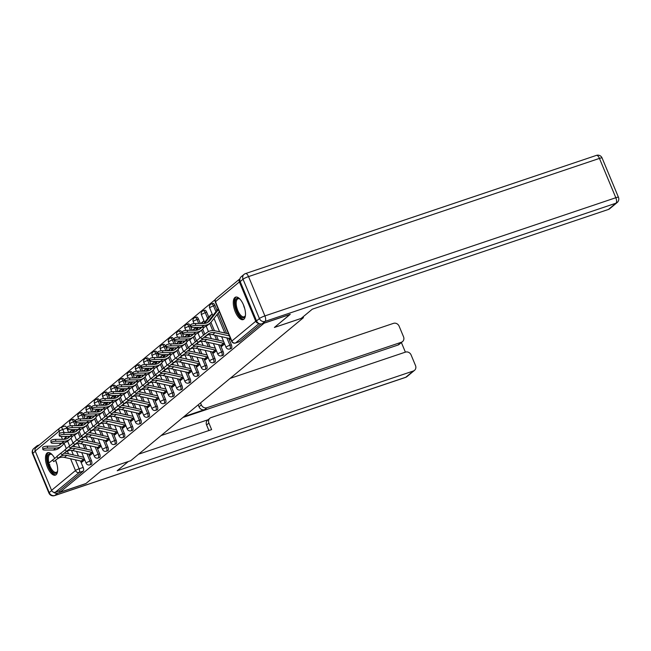 <?xml version="1.0" encoding="UTF-8"?>
<svg xmlns="http://www.w3.org/2000/svg" width="651" height="651" viewBox="0 0 651 651"><rect width="100%" height="100%" fill="white"/><g stroke="black" fill="none" stroke-linecap="round" stroke-linejoin="round"><path stroke-width="0.98" d="M231.032 348.537A3.043 1.294 -108.6 0 0 231.243 348.505A3.043 1.294 -108.6 0 0 231.43 348.399A3.043 1.294 -108.6 0 0 231.333 344.745L229.893 345.233A3.043 1.294 71.4 0 1 229.998 348.887A3.043 1.294 71.4 0 1 229.811 348.985L231.243 348.505M222.805 355.348A3.043 1.294 -108.6 0 0 223.016 355.324A3.043 1.294 -108.6 0 0 223.203 355.218A3.043 1.294 -108.6 0 0 223.098 351.564L221.665 352.045A3.043 1.294 71.4 0 1 221.763 355.698A3.043 1.294 71.4 0 1 221.576 355.804L223.016 355.324M214.57 362.168A3.043 1.294 -108.6 0 0 214.781 362.135A3.043 1.294 -108.6 0 0 214.968 362.029A3.043 1.294 -108.6 0 0 214.871 358.375L213.43 358.864A3.043 1.294 71.4 0 1 213.536 362.517A3.043 1.294 71.4 0 1 213.349 362.623L214.781 362.135M206.343 368.979A3.043 1.294 -108.6 0 0 206.554 368.954A3.043 1.294 -108.6 0 0 206.741 368.848A3.043 1.294 -108.6 0 0 206.636 365.195L205.203 365.675A3.043 1.294 71.4 0 1 205.301 369.329A3.043 1.294 71.4 0 1 205.122 369.434L206.554 368.954M198.116 375.798A3.043 1.294 -108.6 0 0 198.327 375.765A3.043 1.294 -108.6 0 0 198.506 375.66A3.043 1.294 -108.6 0 0 198.409 372.014L196.976 372.494A3.043 1.294 71.4 0 1 197.074 376.148A3.043 1.294 71.4 0 1 196.887 376.254L198.327 375.765M189.88 382.609A3.043 1.294 -108.6 0 0 190.092 382.585A3.043 1.294 -108.6 0 0 190.279 382.479A3.043 1.294 -108.6 0 0 190.173 378.825L188.741 379.305A3.043 1.294 71.4 0 1 188.847 382.959A3.043 1.294 71.4 0 1 188.66 383.065L190.092 382.585M181.653 389.428A3.043 1.294 -108.6 0 0 181.865 389.396A3.043 1.294 -108.6 0 0 182.052 389.298A3.043 1.294 -108.6 0 0 181.946 385.644L180.514 386.124A3.043 1.294 71.4 0 1 180.612 389.778A3.043 1.294 71.4 0 1 180.425 389.884L181.865 389.396M173.418 396.239A3.043 1.294 -108.6 0 0 173.63 396.215A3.043 1.294 -108.6 0 0 173.817 396.109A3.043 1.294 -108.6 0 0 173.719 392.455L172.279 392.944A3.043 1.294 71.4 0 1 172.385 396.589A3.043 1.294 71.4 0 1 172.198 396.695L173.63 396.215M165.191 403.059A3.043 1.294 -108.6 0 0 165.403 403.026A3.043 1.294 -108.6 0 0 165.59 402.928A3.043 1.294 -108.6 0 0 165.484 399.275L164.052 399.755A3.043 1.294 71.4 0 1 164.15 403.408A3.043 1.294 71.4 0 1 163.971 403.514L165.403 403.026M156.964 409.878A3.043 1.294 -108.6 0 0 157.168 409.845A3.043 1.294 -108.6 0 0 157.355 409.739A3.043 1.294 -108.6 0 0 157.257 406.086L155.817 406.574A3.043 1.294 71.4 0 1 155.923 410.228A3.043 1.294 71.4 0 1 155.735 410.325L157.168 409.845M148.729 416.689A3.043 1.294 -108.6 0 0 148.941 416.664A3.043 1.294 -108.6 0 0 149.128 416.559A3.043 1.294 -108.6 0 0 149.022 412.905L147.59 413.385A3.043 1.294 71.4 0 1 147.687 417.039A3.043 1.294 71.4 0 1 147.508 417.145L148.941 416.664M140.502 423.508A3.043 1.294 -108.6 0 0 140.714 423.475A3.043 1.294 -108.6 0 0 140.893 423.37A3.043 1.294 -108.6 0 0 140.795 419.716L139.363 420.204A3.043 1.294 71.4 0 1 139.46 423.858A3.043 1.294 71.4 0 1 139.273 423.964L140.714 423.475M132.267 430.319A3.043 1.294 -108.6 0 0 132.478 430.295A3.043 1.294 -108.6 0 0 132.666 430.189A3.043 1.294 -108.6 0 0 132.568 426.535L131.128 427.015A3.043 1.294 71.4 0 1 131.233 430.669A3.043 1.294 71.4 0 1 131.046 430.775L132.478 430.295M124.04 437.138A3.043 1.294 -108.6 0 0 124.251 437.106A3.043 1.294 -108.6 0 0 124.439 437A3.043 1.294 -108.6 0 0 124.333 433.354L122.901 433.835A3.043 1.294 71.4 0 1 122.998 437.488A3.043 1.294 71.4 0 1 122.811 437.594L124.251 437.106M115.805 443.949A3.043 1.294 -108.6 0 0 116.016 443.925A3.043 1.294 -108.6 0 0 116.204 443.819A3.043 1.294 -108.6 0 0 116.106 440.166L114.666 440.646A3.043 1.294 71.4 0 1 114.771 444.299A3.043 1.294 71.4 0 1 114.584 444.405L116.016 443.925M107.578 450.769A3.043 1.294 -108.6 0 0 107.789 450.736A3.043 1.294 -108.6 0 0 107.976 450.638A3.043 1.294 -108.6 0 0 107.871 446.985L106.439 447.465A3.043 1.294 71.4 0 1 106.536 451.119A3.043 1.294 71.4 0 1 106.357 451.224L107.789 450.736M99.351 457.588A3.043 1.294 -108.6 0 0 99.562 457.555A3.043 1.294 -108.6 0 0 99.741 457.45A3.043 1.294 -108.6 0 0 99.644 453.796L98.211 454.284A3.043 1.294 71.4 0 1 98.309 457.93A3.043 1.294 71.4 0 1 98.122 458.035L99.562 457.555M91.116 464.399A3.043 1.294 -108.6 0 0 91.327 464.375A3.043 1.294 -108.6 0 0 91.514 464.269A3.043 1.294 -108.6 0 0 91.409 460.615L89.976 461.095A3.043 1.294 71.4 0 1 90.082 464.749A3.043 1.294 71.4 0 1 89.895 464.855L91.327 464.375M54.7 458.41A11.864 5.053 -108.6 0 0 47.775 452.657A11.864 5.053 -108.6 0 0 47.059 453.063A11.864 5.053 -108.6 0 0 47.1 466.417A11.864 5.053 -108.6 0 0 55.351 475.149A11.864 5.053 -108.6 0 0 56.076 474.742A11.864 5.053 -108.6 0 0 55.612 460.33M234.881 297.531A11.864 5.053 -108.6 0 0 234.921 310.885A11.864 5.053 -108.6 0 0 243.181 319.608A11.864 5.053 -108.6 0 0 243.897 319.202A11.864 5.053 -108.6 0 0 243.856 305.848A11.864 5.053 -108.6 0 0 235.605 297.116A11.864 5.053 -108.6 0 0 234.881 297.531M215.375 299.476L60.885 427.414M290.102 314.441L264.143 323.181L59.965 492.262L85.924 483.522L101.646 470.502L130.737 460.705L303.464 317.664L274.38 327.461L290.069 314.368M239.934 278.815A3.043 2.718 50.4 0 0 239.381 281.932L255.753 321.252A3.043 2.718 50.4 0 0 258.618 323.287M64.604 426.202A3.043 1.294 71.4 0 1 64.791 426.096A3.043 1.294 71.4 0 1 66.817 428.106L68.648 432.516M71.016 438.196L73.124 443.258M73.945 445.251L74.499 446.57M76.525 451.436L78.454 456.066M80.488 460.965L83.182 467.426L79.137 468.793A3.043 1.294 71.4 0 1 79.243 472.447L55.343 492.237A3.043 2.718 -129.6 0 1 51.575 490.333L35.203 451.013A3.043 2.718 -129.6 0 1 35.87 447.79L59.77 428A3.043 2.718 -129.6 0 1 60.559 427.561A3.043 1.294 71.4 0 1 60.746 427.455A3.043 1.294 71.4 0 1 62.773 429.465L64.05 432.533M55.343 492.237L59.379 490.87L59.965 492.262M89.732 454.357L90.131 455.318L92.955 452.982M97.959 447.546L98.358 448.506L101.182 446.171M106.194 440.727L106.593 441.687L109.417 439.352M114.421 433.916L114.82 434.876L117.644 432.541M122.657 427.097L123.055 428.057L125.871 425.721M130.884 420.286L131.282 421.246L134.106 418.902M139.111 413.466L139.517 414.427L142.333 412.091M147.346 406.655L147.744 407.616L150.568 405.272M155.573 399.836L155.971 400.796L158.795 398.461M163.808 393.017L164.207 393.977L167.03 391.642M172.035 386.206L172.434 387.166L175.257 384.831M180.27 379.387L180.669 380.347L183.484 378.011M188.497 372.575L188.896 373.536L191.719 371.2M196.724 365.756L197.123 366.716L199.947 364.381M204.959 358.945L205.358 359.905L208.182 357.562M213.186 352.126L213.585 353.086L216.409 350.751M221.421 345.315L221.82 346.275L224.636 343.931M229.648 338.496L230.047 339.456L230.657 338.951M214.96 305.425L213.528 305.905A3.043 1.294 71.4 0 0 211.502 303.895L212.934 303.415A3.043 1.294 -108.6 0 1 214.96 305.425L216.986 310.299M218.158 313.098L226.597 333.385M228.639 338.284L231.333 344.745M206.733 312.244L205.293 312.724A3.043 1.294 71.4 0 0 203.267 310.714L204.707 310.234A3.043 1.294 -108.6 0 1 206.733 312.244L208.759 317.11M210.932 322.326L214.415 330.7M216.441 335.566L218.37 340.204M220.412 345.103L223.098 351.564M198.498 319.055L197.066 319.543A3.043 1.294 71.4 0 0 195.04 317.533L196.472 317.045A3.043 1.294 -108.6 0 1 198.498 319.055L200.337 323.466M202.697 329.146L204.805 334.207M205.635 336.201L206.18 337.519M208.214 342.385L210.143 347.016M212.177 351.914L214.871 358.375M190.271 325.874L188.831 326.354A3.043 1.294 71.4 0 0 186.804 324.344L188.245 323.864A3.043 1.294 -108.6 0 1 190.271 325.874L192.102 330.285M194.47 335.957L196.578 341.026M197.408 343.012L197.953 344.33M199.979 349.205L201.908 353.835M203.95 358.734L206.636 365.195M182.036 332.685L180.604 333.174A3.043 1.294 71.4 0 0 178.577 331.164L180.01 330.675A3.043 1.294 -108.6 0 1 182.036 332.685L183.875 337.096M186.235 342.776L188.351 347.837M189.172 349.831L189.726 351.149M191.752 356.016L193.681 360.654M195.715 365.545L198.409 372.014M173.809 339.505L172.377 339.985A3.043 1.294 71.4 0 0 170.35 337.975L171.783 337.495A3.043 1.294 -108.6 0 1 173.809 339.505L175.64 343.915M178.008 349.587L180.115 354.657M180.945 356.642L181.491 357.96M183.517 362.835L185.445 367.465M187.488 372.364L190.173 378.825M165.582 346.316L164.142 346.804A3.043 1.294 71.4 0 0 162.115 344.794L163.556 344.306A3.043 1.294 -108.6 0 1 165.582 346.316L167.413 350.726M169.781 356.406L171.888 361.476M172.71 363.461L173.264 364.78M175.29 369.646L177.218 374.284M179.253 379.183L181.946 385.644M157.347 353.135L155.915 353.615A3.043 1.294 71.4 0 0 153.888 351.605L155.32 351.125A3.043 1.294 -108.6 0 1 157.347 353.135L159.186 357.545M161.546 363.225L163.653 368.287M164.483 370.273L165.029 371.591M167.055 376.465L168.991 381.095M171.026 385.994L173.719 392.455M149.12 359.946L147.679 360.434A3.043 1.294 71.4 0 0 145.653 358.424L147.093 357.936A3.043 1.294 -108.6 0 1 149.12 359.946L150.951 364.357M153.319 370.037L155.426 375.106M156.256 377.092L156.801 378.41M158.828 383.276L160.756 387.915M162.799 392.813L165.484 399.275M140.885 366.765L139.452 367.245A3.043 1.294 71.4 0 0 137.426 365.235L138.858 364.755A3.043 1.294 -108.6 0 1 140.885 366.765L142.724 371.176M145.083 376.856L147.191 381.917M148.021 383.911L148.574 385.229M150.601 390.095L152.529 394.726M154.564 399.624L157.257 406.086M132.658 373.584L131.225 374.065A3.043 1.294 71.4 0 0 129.199 372.055L130.631 371.575A3.043 1.294 -108.6 0 1 132.658 373.584L134.488 377.987M136.856 383.667L138.964 388.737M139.794 390.722L140.339 392.04M142.366 396.907L144.294 401.545M146.337 406.444L149.022 412.905M124.422 380.396L122.99 380.884A3.043 1.294 71.4 0 0 120.964 378.874L122.396 378.386A3.043 1.294 -108.6 0 1 124.422 380.396L126.261 384.806M128.621 390.486L130.737 395.548M131.559 397.541L132.112 398.86M134.139 403.726L136.067 408.356M138.102 413.255L140.795 419.716M116.195 387.215L114.763 387.695A3.043 1.294 71.4 0 0 112.737 385.685L114.169 385.205A3.043 1.294 -108.6 0 1 116.195 387.215L118.034 391.625M120.394 397.297L122.502 402.367M123.332 404.352L123.877 405.671M125.903 410.545L127.832 415.175M129.874 420.074L132.568 426.535M107.968 394.026L106.528 394.514A3.043 1.294 71.4 0 0 104.502 392.504L105.942 392.016A3.043 1.294 -108.6 0 1 107.968 394.026L109.799 398.436M112.167 404.116L114.275 409.178M115.097 411.172L115.65 412.49M117.676 417.356L119.605 421.994M121.647 426.885L124.333 433.354M99.733 400.845L98.301 401.325A3.043 1.294 71.4 0 0 96.275 399.315L97.707 398.835A3.043 1.294 -108.6 0 1 99.733 400.845L101.572 405.256M103.932 410.927L106.04 415.997M106.87 417.983L107.415 419.301M109.449 424.175L111.378 428.806M113.412 433.704L116.106 440.166M91.506 407.656L90.066 408.144A3.043 1.294 71.4 0 0 88.04 406.134L89.48 405.646A3.043 1.294 -108.6 0 1 91.506 407.656L93.337 412.067M95.705 417.747L97.813 422.816M98.643 424.802L99.188 426.12M101.214 430.986L103.143 435.625M105.185 440.524L107.871 446.985M83.271 414.475L81.839 414.956A3.043 1.294 71.4 0 0 79.813 412.946L81.245 412.465A3.043 1.294 -108.6 0 1 83.271 414.475L85.11 418.886M87.47 424.566L89.586 429.627M90.408 431.613L90.961 432.931M92.987 437.806L94.916 442.436M96.95 447.335L99.644 453.796M75.044 421.287L73.612 421.775A3.043 1.294 71.4 0 0 71.586 419.765L73.018 419.285A3.043 1.294 -108.6 0 1 75.044 421.287L76.875 425.697M79.243 431.377L81.351 436.447M82.181 438.432L82.726 439.75M84.752 444.617L86.681 449.255M88.723 454.154L91.409 460.615M303.114 316.801L303.464 317.664M81.505 461.177L81.904 462.137L84.72 459.801M260.945 323.962L239.658 341.588A3.043 1.294 71.4 0 1 239.478 341.685A3.043 1.294 71.4 0 1 239.267 341.718M59.379 490.87L83.279 471.08A3.043 1.294 -108.6 0 0 83.182 467.426M53.764 461.64L60.038 456.774L53.764 461.64L52.544 460.078L56.979 456.644M49.801 464.806L48.581 463.252L52.544 460.078M83.385 460.908L83.002 461.038A3.8 3.393 -129.6 0 1 81.172 461.12L64.384 457.376A9.431 8.422 50.4 0 0 57.605 458.784M84.467 459.191A3.8 3.393 -129.6 0 1 83.605 459.11L66.817 455.375A9.431 8.422 50.4 0 0 60.038 456.774M64.156 453.275A11.409 10.188 -129.6 0 1 67.012 453.519L83.653 457.23M42.852 449.459L42.64 447.562A3.499 0.928 -6.4 0 1 47.328 446.171L47.539 448.059A3.499 0.928 173.6 0 0 42.852 449.459A3.499 0.928 173.6 0 0 45.114 450.069L53.39 450.036A11.409 10.188 50.4 0 0 59.436 447.896L61.861 445.886A11.409 10.188 50.4 0 0 63.245 444.462L64.571 442.761M72.261 429.872A3.8 3.393 50.4 0 0 72.131 429.977L69.706 431.987A3.8 3.393 50.4 0 0 69.242 432.459L69.201 432.516M72.131 429.977A3.8 3.393 50.4 0 0 71.675 430.449L70.064 432.508M66.158 436.422L63.896 439.311M60.852 443.225L59.314 445.194A9.431 8.422 -129.6 0 1 59.282 445.235M67.02 436.414L64.807 439.254M61.715 443.217A9.431 8.422 -129.6 0 1 60.6 444.364A9.431 8.422 -129.6 0 1 55.604 446.13L47.328 446.171M47.539 448.059L55.815 448.026A11.409 10.188 50.4 0 0 61.861 445.886M62 454.821L68.265 449.963L62 454.821L60.779 453.267L65.206 449.833M58.037 457.987L56.816 456.432L60.779 453.267M91.612 454.089L91.238 454.219A3.8 3.393 -129.6 0 1 89.407 454.3L72.619 450.565A9.431 8.422 50.4 0 0 65.841 451.973M92.702 452.38A3.8 3.393 -129.6 0 1 91.832 452.29L75.044 448.555A9.431 8.422 50.4 0 0 68.265 449.963M72.391 446.456A11.409 10.188 -129.6 0 1 75.239 446.708L91.881 450.411M70.227 448.002L76.501 443.144L70.227 448.002L69.006 446.448L73.441 443.014M66.264 451.176L65.043 449.621L69.006 446.448M99.847 447.278L99.465 447.408A3.8 3.393 -129.6 0 1 97.634 447.489L80.846 443.746A9.431 8.422 50.4 0 0 74.068 445.154M100.929 445.561A3.8 3.393 -129.6 0 1 100.067 445.479L83.271 441.736A9.431 8.422 50.4 0 0 76.501 443.144M80.618 439.645A11.409 10.188 -129.6 0 1 83.474 439.889L100.116 443.6M53.504 492.197A4.565 4.077 50.4 0 0 57.719 493.1L85.761 483.652L101.589 470.543L128.32 461.51L117.204 470.754L413.328 371.013A4.565 4.077 50.4 0 0 414.5 370.362A4.565 4.077 50.4 0 0 415.501 365.528L411.106 354.966A4.565 4.077 50.4 0 0 405.459 352.118L211.087 417.584A4.565 4.077 50.4 0 0 209.907 418.243A4.565 4.077 50.4 0 0 208.906 423.077L206.587 424.997A4.565 4.077 -129.6 0 1 207.588 420.164L209.907 418.243M138.573 454.211L211.624 429.603L208.906 423.077M402.53 341.604L399.153 344.395A4.565 4.077 -129.6 0 1 397.973 345.046L401.35 342.255A4.565 4.077 50.4 0 0 402.53 341.604A4.565 4.077 50.4 0 0 403.53 336.77L399.136 326.208A4.565 4.077 50.4 0 0 393.489 323.36L230.161 378.369M405.386 352.142L401.39 342.54M201.33 404.873A4.565 4.077 50.4 0 0 206.977 407.721L204.658 409.642A4.565 4.077 -129.6 0 1 199.011 406.794L201.33 404.873L200.516 402.912M401.35 342.255L206.977 407.721M35.414 448.303A4.565 4.077 50.4 0 1 36.7 446.09A4.565 4.077 50.4 0 1 37.88 445.439L39.288 444.958M161.082 435.568L208.117 419.732M204.658 409.642L183.981 416.607M397.973 345.046L182.923 417.478M199.011 406.794L198.197 404.832M208.89 430.523L206.587 424.997M301.169 318.404L312.301 309.192L608.425 209.451L615.968 203.202L265.063 321.399L262.207 323.759L290.256 314.311L274.429 327.412L301.169 318.404M240.195 281.582L256.559 320.902L259.407 318.542L243.043 279.222L240.195 281.582A4.565 4.077 -129.6 0 1 241.195 276.748L244.044 274.388A4.565 4.077 50.4 0 0 243.043 279.222A4.565 0.667 157.4 0 1 248.536 276.594L264.908 315.914L615.822 197.725L599.449 158.405L248.536 276.594A4.565 1.945 -108.6 0 0 245.5 273.583A4.565 4.565 0 0 0 244.044 274.388A4.565 4.077 50.4 0 1 245.224 273.737M602.085 157.957A4.565 4.565 0 0 0 596.414 155.386A4.565 1.945 -108.6 0 1 599.449 158.405A4.565 0.667 -22.6 0 1 602.085 157.957L618.45 197.277A4.565 0.667 157.4 0 0 615.822 197.725A4.565 1.945 -108.6 0 1 615.968 203.202A4.565 4.077 50.4 0 0 617.148 202.551L609.605 208.8A4.565 4.077 -129.6 0 1 608.425 209.451M262.207 323.759A4.565 4.077 -129.6 0 1 256.559 320.902M57.605 470.99A10.27 4.37 71.4 0 1 57.451 471.479A10.27 4.37 71.4 0 1 49.053 466.498A10.27 4.37 71.4 0 1 47.531 456.449A10.27 4.37 71.4 0 1 51.673 454.308A10.27 4.37 71.4 0 1 52.088 454.601M52.039 454.569A9.513 4.052 -108.6 0 0 50.225 454.317A9.513 4.052 -108.6 0 0 48.931 462.942M49.256 464.114A9.513 4.052 -108.6 0 0 49.964 466.059A9.513 4.052 -108.6 0 0 56.295 472.341A9.513 4.052 -108.6 0 0 57.589 471.047M48.475 452.543A11.791 5.021 -108.6 0 0 48.524 466.938A11.791 5.021 -108.6 0 0 55.978 474.815M245.427 315.45A10.27 4.37 71.4 0 1 245.272 315.947A10.27 4.37 71.4 0 1 236.874 310.966A10.27 4.37 71.4 0 1 235.353 300.917A10.27 4.37 71.4 0 1 239.495 298.768A10.27 4.37 71.4 0 1 239.91 299.069M239.861 299.029A9.513 4.052 -108.6 0 0 238.046 298.785A9.513 4.052 -108.6 0 0 237.786 310.527A9.513 4.052 -108.6 0 0 244.117 316.809A9.513 4.052 -108.6 0 0 245.411 315.515M236.297 297.002A11.791 5.021 -108.6 0 0 236.346 311.398A11.791 5.021 -108.6 0 0 243.8 319.283M51.079 442.647L50.868 440.751A3.499 0.928 -6.4 0 1 55.563 439.352L55.774 441.248A3.499 0.928 173.6 0 0 51.079 442.647A3.499 0.928 173.6 0 0 53.349 443.258L61.625 443.217A11.409 10.188 50.4 0 0 67.663 441.077L70.096 439.067A11.409 10.188 50.4 0 0 71.472 437.651L72.798 435.95M80.496 423.052A3.8 3.393 50.4 0 0 80.358 423.158L77.933 425.168A3.8 3.393 50.4 0 0 77.477 425.64L77.436 425.697M80.358 423.158A3.8 3.393 50.4 0 0 79.902 423.63L78.299 425.697M74.385 429.603L72.131 432.5M69.079 436.406L67.541 438.383A9.431 8.422 -129.6 0 1 67.509 438.424M75.247 429.603L73.034 432.443M67.541 438.383L69.934 436.406A9.431 8.422 -129.6 0 1 68.835 437.545A9.431 8.422 -129.6 0 1 63.839 439.319L55.563 439.352M55.774 441.248L64.05 441.207A11.409 10.188 50.4 0 0 70.096 439.067M59.314 435.828L59.103 433.932A3.499 0.928 -6.4 0 1 63.79 432.541L64.001 434.429A3.499 0.928 173.6 0 0 59.314 435.828A3.499 0.928 173.6 0 0 61.576 436.439L69.852 436.406A11.409 10.188 50.4 0 0 75.898 434.266L78.323 432.256A11.409 10.188 50.4 0 0 79.707 430.832L81.025 429.131M88.723 416.241A3.8 3.393 50.4 0 0 88.593 416.347L86.168 418.357A3.8 3.393 50.4 0 0 85.704 418.829L85.663 418.878M88.593 416.347A3.8 3.393 50.4 0 0 88.129 416.819L86.526 418.878M82.62 422.792L80.358 425.681M77.314 429.595L75.776 431.564A9.431 8.422 -129.6 0 1 75.744 431.605M83.483 422.784L81.269 425.624M75.776 431.564L78.161 429.587A9.431 8.422 -129.6 0 1 77.062 430.726A9.431 8.422 -129.6 0 1 72.066 432.5L63.79 432.541M64.001 434.429L72.277 434.396A11.409 10.188 50.4 0 0 78.323 432.256M78.462 441.191L84.728 436.333L78.462 441.191L77.241 439.637L81.668 436.194M74.499 444.356L73.27 442.802L77.241 439.637M108.074 440.458L107.692 440.589A3.8 3.393 -129.6 0 1 105.869 440.67L89.081 436.935A9.431 8.422 50.4 0 0 82.303 438.335M109.165 438.75A3.8 3.393 -129.6 0 1 108.294 438.66L91.506 434.925A9.431 8.422 50.4 0 0 84.728 436.333M88.845 432.825A11.409 10.188 -129.6 0 1 91.701 433.078L108.343 436.78M86.689 434.372L92.955 429.514L86.689 434.372L85.468 432.817L89.903 429.383M82.726 437.545L81.505 435.983L85.468 432.817M116.309 433.647L115.927 433.778A3.8 3.393 -129.6 0 1 114.096 433.859L97.308 430.116A9.431 8.422 50.4 0 0 90.53 431.523M117.392 431.93A3.8 3.393 -129.6 0 1 116.521 431.849L99.733 428.106A9.431 8.422 50.4 0 0 92.955 429.514M97.08 426.014A11.409 10.188 -129.6 0 1 99.937 426.259L116.57 429.961M94.924 427.561L101.19 422.694L94.924 427.561L93.695 426.006L98.13 422.564M90.953 430.726L89.732 429.172L93.695 426.006M124.536 426.828L124.154 426.958A3.8 3.393 -129.6 0 1 122.331 427.04L105.535 423.305A9.431 8.422 50.4 0 0 98.765 424.704M125.627 425.119A3.8 3.393 -129.6 0 1 124.756 425.03L107.968 421.295A9.431 8.422 50.4 0 0 101.19 422.694M105.307 419.195A11.409 10.188 -129.6 0 1 108.164 419.439L124.805 423.15M67.541 429.009L67.33 427.121A3.499 0.928 -6.4 0 1 72.017 425.721L72.237 427.617A3.499 0.928 173.6 0 0 67.541 429.009A3.499 0.928 173.6 0 0 69.803 429.627L78.079 429.587A11.409 10.188 50.4 0 0 84.125 427.447L86.559 425.437A11.409 10.188 50.4 0 0 87.934 424.013L89.26 422.32M96.958 409.422A3.8 3.393 50.4 0 0 96.82 409.528L94.395 411.538A3.8 3.393 50.4 0 0 93.939 412.01L93.89 412.067M96.82 409.528A3.8 3.393 50.4 0 0 96.364 410L94.753 412.059M90.847 415.973L88.593 418.87M85.541 422.776L84.003 424.753A9.431 8.422 -129.6 0 1 83.971 424.794M91.71 415.973L89.496 418.805M86.404 422.776A9.431 8.422 -129.6 0 1 85.289 423.915A9.431 8.422 -129.6 0 1 80.293 425.681L72.017 425.721M72.237 427.617L80.512 427.577A11.409 10.188 50.4 0 0 86.559 425.437M75.776 422.198L75.557 420.302A3.499 0.928 -6.4 0 1 80.252 418.902L80.464 420.798A3.499 0.928 173.6 0 0 75.776 422.198A3.499 0.928 173.6 0 0 78.039 422.808L86.314 422.776A11.409 10.188 50.4 0 0 92.361 420.627L94.786 418.626A11.409 10.188 50.4 0 0 96.161 417.201L97.487 415.501M105.185 402.611A3.8 3.393 50.4 0 0 105.055 402.709L102.622 404.719A3.8 3.393 50.4 0 0 102.166 405.199L102.126 405.248M105.055 402.709A3.8 3.393 50.4 0 0 104.591 403.189L102.988 405.248M99.074 409.162L96.82 412.05M93.777 415.965L92.239 417.934A9.431 8.422 -129.6 0 1 92.206 417.975M99.937 409.154L97.731 411.993M92.239 417.934L94.623 415.956A9.431 8.422 -129.6 0 1 93.524 417.096A9.431 8.422 -129.6 0 1 88.528 418.87L80.252 418.902M80.464 420.798L88.739 420.766A11.409 10.188 50.4 0 0 94.786 418.626M84.003 415.379L83.792 413.491A3.499 0.928 -6.4 0 1 88.479 412.091L88.699 413.987A3.499 0.928 173.6 0 0 84.003 415.379A3.499 0.928 173.6 0 0 86.266 415.997L94.541 415.956A11.409 10.188 50.4 0 0 100.588 413.816L103.013 411.806A11.409 10.188 50.4 0 0 104.396 410.382L105.722 408.682M113.412 395.792A3.8 3.393 50.4 0 0 113.282 395.898L110.857 397.907A3.8 3.393 50.4 0 0 110.393 398.379L110.353 398.436M113.282 395.898A3.8 3.393 50.4 0 0 112.826 396.369L111.215 398.428M107.309 402.342L105.055 405.239M102.004 409.145L100.466 411.115A9.431 8.422 -129.6 0 1 100.433 411.155M108.172 402.342L105.958 405.174M100.466 411.115L102.858 409.137A9.431 8.422 -129.6 0 1 101.751 410.285A9.431 8.422 -129.6 0 1 96.755 412.05L88.479 412.091M88.699 413.987L96.975 413.946A11.409 10.188 50.4 0 0 103.013 411.806M103.151 420.741L109.417 415.883L103.151 420.741L101.93 419.187L106.357 415.753M99.188 423.907L97.967 422.353L101.93 419.187M132.763 420.017L132.389 420.139A3.8 3.393 -129.6 0 1 130.558 420.229L113.77 416.485A9.431 8.422 50.4 0 0 106.992 417.893M133.854 418.3A3.8 3.393 -129.6 0 1 132.983 418.219L116.195 414.475A9.431 8.422 50.4 0 0 109.417 415.883M113.543 412.384A11.409 10.188 -129.6 0 1 116.399 412.628L133.032 416.331M92.239 408.568L92.019 406.672A3.499 0.928 -6.4 0 1 96.714 405.272L96.926 407.168A3.499 0.928 173.6 0 0 92.239 408.568A3.499 0.928 173.6 0 0 94.501 409.178L102.777 409.145A11.409 10.188 50.4 0 0 108.823 406.997L111.248 404.987A11.409 10.188 50.4 0 0 112.623 403.571L113.949 401.87M121.647 388.981A3.8 3.393 50.4 0 0 121.517 389.078L119.084 391.088A3.8 3.393 50.4 0 0 118.628 391.568L118.588 391.617M121.517 389.078A3.8 3.393 50.4 0 0 121.053 389.558L119.45 391.617M115.536 395.523L113.282 398.42M110.239 402.326L108.701 404.304A9.431 8.422 -129.6 0 1 108.668 404.344M116.399 395.523L114.185 398.363M111.101 402.326A9.431 8.422 -129.6 0 1 109.986 403.465A9.431 8.422 -129.6 0 1 104.99 405.239L96.714 405.272M96.926 407.168L105.202 407.135A11.409 10.188 50.4 0 0 111.248 404.987M111.378 413.93L117.652 409.064L111.378 413.93L110.157 412.376L114.592 408.934M107.415 417.096L106.194 415.541L110.157 412.376M140.998 413.198L140.616 413.328A3.8 3.393 -129.6 0 1 138.785 413.409L121.997 409.674A9.431 8.422 50.4 0 0 115.219 411.074M142.081 411.489A3.8 3.393 -129.6 0 1 141.218 411.399L124.422 407.664A9.431 8.422 50.4 0 0 117.652 409.064M121.77 405.565A11.409 10.188 -129.6 0 1 124.626 405.809L141.267 409.52M100.466 401.748L100.254 399.852A3.499 0.928 -6.4 0 1 104.941 398.461L105.153 400.357A3.499 0.928 173.6 0 0 100.466 401.748A3.499 0.928 173.6 0 0 102.728 402.367L111.004 402.326A11.409 10.188 50.4 0 0 117.05 400.186L119.475 398.176A11.409 10.188 50.4 0 0 120.858 396.752L122.176 395.051M129.874 382.161A3.8 3.393 50.4 0 0 129.744 382.267L127.319 384.277A3.8 3.393 50.4 0 0 126.855 384.749L126.815 384.806M129.744 382.267A3.8 3.393 50.4 0 0 129.28 382.739L127.677 384.798M123.771 388.712L121.509 391.609M118.466 395.515L116.928 397.484A9.431 8.422 -129.6 0 1 116.895 397.525M124.634 388.704L122.421 391.544M119.328 395.507A9.431 8.422 -129.6 0 1 118.213 396.654A9.431 8.422 -129.6 0 1 113.217 398.42L104.941 398.461M105.153 400.357L113.429 400.316A11.409 10.188 50.4 0 0 119.475 398.176M119.613 407.111L125.879 402.253L119.613 407.111L118.392 405.557L122.819 402.123M115.65 410.276L114.421 408.722L118.392 405.557M149.225 406.387L148.851 406.509A3.8 3.393 -129.6 0 1 147.02 406.598L130.233 402.855A9.431 8.422 50.4 0 0 123.454 404.263M150.316 404.67A3.8 3.393 -129.6 0 1 149.445 404.588L132.658 400.845A9.431 8.422 50.4 0 0 125.879 402.253M129.997 398.746A11.409 10.188 -129.6 0 1 132.853 398.998L149.494 402.7M108.693 394.937L108.481 393.041A3.499 0.928 -6.4 0 1 113.176 391.642L113.388 393.538A3.499 0.928 173.6 0 0 108.693 394.937A3.499 0.928 173.6 0 0 110.963 395.548L119.239 395.507A11.409 10.188 50.4 0 0 125.277 393.367L127.71 391.357A11.409 10.188 50.4 0 0 129.085 389.941L130.412 388.24M138.11 375.342A3.8 3.393 50.4 0 0 137.971 375.448L135.546 377.458A3.8 3.393 50.4 0 0 135.091 377.93L135.042 377.987M137.971 375.448A3.8 3.393 50.4 0 0 137.516 375.92L135.913 377.987M131.998 381.893L129.744 384.79M126.693 388.696L125.155 390.673A9.431 8.422 -129.6 0 1 125.122 390.714M132.861 381.893L130.648 384.733M125.155 390.673L127.547 388.696A9.431 8.422 -129.6 0 1 126.449 389.835A9.431 8.422 -129.6 0 1 121.452 391.609L113.176 391.642M113.388 393.538L121.664 393.497A11.409 10.188 50.4 0 0 127.71 391.357M127.84 400.3L134.106 395.434L127.84 400.3L126.619 398.738L131.054 395.303M123.877 403.465L122.657 401.911L126.619 398.738M157.461 399.568L157.078 399.698A3.8 3.393 -129.6 0 1 155.247 399.779L138.46 396.036A9.431 8.422 50.4 0 0 131.681 397.444M158.543 397.851A3.8 3.393 -129.6 0 1 157.672 397.769L140.885 394.034A9.431 8.422 50.4 0 0 134.106 395.434M138.232 391.935A11.409 10.188 -129.6 0 1 141.088 392.179L157.729 395.889M116.928 388.118L116.716 386.222A3.499 0.928 -6.4 0 1 121.403 384.831L121.615 386.718A3.499 0.928 173.6 0 0 116.928 388.118A3.499 0.928 173.6 0 0 119.19 388.728L127.466 388.696A11.409 10.188 50.4 0 0 133.512 386.556L135.937 384.546A11.409 10.188 50.4 0 0 137.312 383.122L138.639 381.421M146.337 368.531A3.8 3.393 50.4 0 0 146.206 368.637L143.781 370.647A3.8 3.393 50.4 0 0 143.318 371.119L143.277 371.176M146.206 368.637A3.8 3.393 50.4 0 0 145.743 369.109L144.14 371.168M140.225 375.082L137.971 377.971M134.928 381.885L133.39 383.854A9.431 8.422 -129.6 0 1 133.357 383.895M141.096 375.074L138.883 377.914M133.39 383.854L135.774 381.877A9.431 8.422 -129.6 0 1 134.676 383.024A9.431 8.422 -129.6 0 1 129.679 384.79L121.403 384.831M121.615 386.718L129.891 386.686A11.409 10.188 50.4 0 0 135.937 384.546M136.075 393.481L142.341 388.623L136.075 393.481L134.847 391.926L139.281 388.492M132.104 396.646L130.884 395.092L134.847 391.926M165.688 392.748L165.305 392.878A3.8 3.393 -129.6 0 1 163.482 392.96L146.687 389.225A9.431 8.422 50.4 0 0 139.916 390.633M166.778 391.039A3.8 3.393 -129.6 0 1 165.907 390.95L149.12 387.215A9.431 8.422 50.4 0 0 142.341 388.623M146.459 385.115A11.409 10.188 -129.6 0 1 149.315 385.368L165.956 389.07M125.155 381.307L124.943 379.411A3.499 0.928 -6.4 0 1 129.63 378.011L129.85 379.907A3.499 0.928 173.6 0 0 125.155 381.307A3.499 0.928 173.6 0 0 127.417 381.917L135.693 381.877A11.409 10.188 50.4 0 0 141.739 379.736L144.164 377.726A11.409 10.188 50.4 0 0 145.547 376.311L146.874 374.61M154.572 361.712A3.8 3.393 50.4 0 0 154.433 361.818L152.008 363.828A3.8 3.393 50.4 0 0 151.553 364.3L151.504 364.357M154.433 361.818A3.8 3.393 50.4 0 0 153.978 362.29L152.367 364.357M148.461 368.263L146.206 371.16M143.155 375.066L141.617 377.043A9.431 8.422 -129.6 0 1 141.584 377.084M149.323 368.263L147.11 371.103M144.017 375.066A9.431 8.422 -129.6 0 1 142.903 376.205A9.431 8.422 -129.6 0 1 137.906 377.979L129.63 378.011M129.85 379.907L138.126 379.867A11.409 10.188 50.4 0 0 144.164 377.726M144.302 386.661L150.568 381.803L144.302 386.661L143.082 385.107L147.508 381.673M140.339 389.835L139.119 388.281L143.082 385.107M173.915 385.937L173.54 386.067A3.8 3.393 -129.6 0 1 171.709 386.149L154.922 382.406A9.431 8.422 50.4 0 0 148.143 383.813M175.005 384.22A3.8 3.393 -129.6 0 1 174.134 384.139L157.347 380.396A9.431 8.422 50.4 0 0 150.568 381.803M154.694 378.304A11.409 10.188 -129.6 0 1 157.55 378.548L174.183 382.259M133.39 374.488L133.17 372.592A3.499 0.928 -6.4 0 1 137.866 371.2L138.077 373.088A3.499 0.928 173.6 0 0 133.39 374.488A3.499 0.928 173.6 0 0 135.652 375.098L143.928 375.066A11.409 10.188 50.4 0 0 149.974 372.925L152.399 370.915A11.409 10.188 50.4 0 0 153.774 369.491L155.101 367.791M162.799 354.901A3.8 3.393 50.4 0 0 162.669 355.007L160.236 357.017A3.8 3.393 50.4 0 0 159.78 357.489L159.739 357.537M162.669 355.007A3.8 3.393 50.4 0 0 162.205 355.479L160.602 357.537M156.688 361.451L154.433 364.34M151.39 368.254L149.852 370.224A9.431 8.422 -129.6 0 1 149.82 370.264M157.55 361.443L155.345 364.283M149.852 370.224L152.236 368.246A9.431 8.422 -129.6 0 1 151.138 369.386A9.431 8.422 -129.6 0 1 146.141 371.16L137.866 371.2M138.077 373.088L146.353 373.056A11.409 10.188 50.4 0 0 152.399 370.915M152.529 379.85L158.803 374.992L152.529 379.85L151.309 378.296L155.744 374.854M148.566 383.016L147.346 381.462L151.309 378.296M182.15 379.118L181.767 379.248A3.8 3.393 -129.6 0 1 179.936 379.33L163.149 375.594A9.431 8.422 50.4 0 0 156.37 376.994M183.232 377.409A3.8 3.393 -129.6 0 1 182.37 377.32L165.582 373.584A9.431 8.422 50.4 0 0 158.803 374.992M162.921 371.485A11.409 10.188 -129.6 0 1 165.777 371.737L182.418 375.44M141.617 367.669L141.405 365.781A3.499 0.928 -6.4 0 1 146.093 364.381L146.304 366.277A3.499 0.928 173.6 0 0 141.617 367.669A3.499 0.928 173.6 0 0 143.879 368.287L152.155 368.246A11.409 10.188 50.4 0 0 158.201 366.106L160.626 364.096A11.409 10.188 50.4 0 0 162.009 362.672L163.336 360.98M171.026 348.082A3.8 3.393 50.4 0 0 170.896 348.187L168.471 350.197A3.8 3.393 50.4 0 0 168.007 350.669L167.966 350.726M170.896 348.187A3.8 3.393 50.4 0 0 170.44 348.659L168.829 350.718M164.923 354.632L162.66 357.529M159.617 361.435L158.079 363.413A9.431 8.422 -129.6 0 1 158.047 363.453M165.785 354.632L163.572 357.464M158.079 363.413L160.463 361.435A9.431 8.422 -129.6 0 1 159.365 362.574A9.431 8.422 -129.6 0 1 154.368 364.34L146.093 364.381M146.304 366.277L154.58 366.236A11.409 10.188 50.4 0 0 160.626 364.096M160.764 373.031L167.03 368.173L160.764 373.031L159.544 371.477L163.971 368.043M156.801 376.205L155.581 374.642L159.544 371.477M190.377 372.307L190.002 372.437A3.8 3.393 -129.6 0 1 188.172 372.518L171.384 368.775A9.431 8.422 50.4 0 0 164.605 370.183M191.467 370.59A3.8 3.393 -129.6 0 1 190.597 370.509L173.809 366.765A9.431 8.422 50.4 0 0 167.03 368.173M171.156 364.674A11.409 10.188 -129.6 0 1 174.004 364.918L190.645 368.621M149.844 360.857L149.632 358.961A3.499 0.928 -6.4 0 1 154.328 357.562L154.539 359.458A3.499 0.928 173.6 0 0 149.844 360.857A3.499 0.928 173.6 0 0 152.114 361.468L160.39 361.435A11.409 10.188 50.4 0 0 166.428 359.287L168.861 357.285A11.409 10.188 50.4 0 0 170.236 355.861L171.563 354.16M179.261 341.27A3.8 3.393 50.4 0 0 179.123 341.368L176.698 343.378A3.8 3.393 50.4 0 0 176.242 343.858L176.201 343.907M179.123 341.368A3.8 3.393 50.4 0 0 178.667 341.848L177.064 343.907M173.15 347.821L170.896 350.71M167.844 354.624L166.306 356.593A9.431 8.422 -129.6 0 1 166.274 356.634M174.012 347.813L171.799 350.653M168.715 354.616A9.431 8.422 -129.6 0 1 167.6 355.755A9.431 8.422 -129.6 0 1 162.604 357.529L154.328 357.562M154.539 359.458L162.815 359.425A11.409 10.188 50.4 0 0 168.861 357.285M168.991 366.22L175.265 361.354L168.991 366.22L167.771 364.666L172.206 361.224M165.029 369.386L163.808 367.831L167.771 364.666M198.612 365.488L198.23 365.618A3.8 3.393 -129.6 0 1 196.399 365.699L179.611 361.964A9.431 8.422 50.4 0 0 172.832 363.364M199.694 363.779A3.8 3.393 -129.6 0 1 198.832 363.689L182.036 359.954A9.431 8.422 50.4 0 0 175.265 361.354M179.383 357.855A11.409 10.188 -129.6 0 1 182.239 358.099L198.881 361.81M158.079 354.038L157.868 352.15A3.499 0.928 -6.4 0 1 162.555 350.751L162.766 352.647A3.499 0.928 173.6 0 0 158.079 354.038A3.499 0.928 173.6 0 0 160.341 354.657L168.617 354.616A11.409 10.188 50.4 0 0 174.663 352.476L177.088 350.466A11.409 10.188 50.4 0 0 178.472 349.042L179.79 347.341M187.488 334.451A3.8 3.393 50.4 0 0 187.358 334.557L184.933 336.567A3.8 3.393 50.4 0 0 184.469 337.039L184.428 337.096M187.358 334.557A3.8 3.393 50.4 0 0 186.894 335.029L185.291 337.088M181.385 341.002L179.123 343.899M176.079 347.805L174.541 349.774A9.431 8.422 -129.6 0 1 174.509 349.815M182.247 341.002L180.034 343.834M176.942 347.797A9.431 8.422 -129.6 0 1 175.827 348.944A9.431 8.422 -129.6 0 1 170.831 350.71L162.555 350.751M162.766 352.647L171.042 352.606A11.409 10.188 50.4 0 0 177.088 350.466M177.227 359.401L183.492 354.543L177.227 359.401L176.006 357.847L180.433 354.413M173.264 362.566L172.035 361.012L176.006 357.847M206.839 358.677L206.457 358.799A3.8 3.393 -129.6 0 1 204.634 358.888L187.846 355.145A9.431 8.422 50.4 0 0 181.068 356.553M207.929 356.96A3.8 3.393 -129.6 0 1 207.059 356.878L190.271 353.135A9.431 8.422 50.4 0 0 183.492 354.543M187.61 351.044A11.409 10.188 -129.6 0 1 190.466 351.288L207.108 354.99M166.306 347.227L166.095 345.331A3.499 0.928 -6.4 0 1 170.782 343.931L171.001 345.827A3.499 0.928 173.6 0 0 166.306 347.227A3.499 0.928 173.6 0 0 168.576 347.837L176.844 347.805A11.409 10.188 50.4 0 0 182.89 345.657L185.323 343.647A11.409 10.188 50.4 0 0 186.699 342.231L188.025 340.53M195.723 327.64A3.8 3.393 50.4 0 0 195.585 327.738L193.16 329.748A3.8 3.393 50.4 0 0 192.704 330.22L192.655 330.277M195.585 327.738A3.8 3.393 50.4 0 0 195.129 328.218L193.518 330.277M189.612 334.183L187.358 337.08M184.306 340.986L182.768 342.963A9.431 8.422 -129.6 0 1 182.736 343.004M190.474 334.183L188.261 337.023M182.768 342.963L185.161 340.986A9.431 8.422 -129.6 0 1 184.062 342.125A9.431 8.422 -129.6 0 1 179.058 343.899L170.782 343.931M171.001 345.827L179.277 345.795A11.409 10.188 50.4 0 0 185.323 343.647M185.454 352.59L191.719 347.724L185.454 352.59L184.233 351.035L188.668 347.593M181.491 355.755L180.27 354.201L184.233 351.035M215.074 351.857L214.692 351.988A3.8 3.393 -129.6 0 1 212.861 352.069L196.073 348.334A9.431 8.422 50.4 0 0 189.295 349.733M216.156 350.148A3.8 3.393 -129.6 0 1 215.286 350.059L198.498 346.324A9.431 8.422 50.4 0 0 191.719 347.724M195.845 344.224A11.409 10.188 -129.6 0 1 198.701 344.469L215.335 348.179M174.541 340.408L174.322 338.512A3.499 0.928 -6.4 0 1 179.017 337.12L179.228 339.016A3.499 0.928 173.6 0 0 174.541 340.408A3.499 0.928 173.6 0 0 176.803 341.026L185.079 340.986A11.409 10.188 50.4 0 0 191.125 338.845L193.55 336.836A11.409 10.188 50.4 0 0 194.926 335.411L196.252 333.711M203.95 320.821A3.8 3.393 50.4 0 0 203.82 320.927L201.387 322.937A3.8 3.393 50.4 0 0 200.931 323.409L200.89 323.466M203.82 320.927A3.8 3.393 50.4 0 0 203.356 321.399L201.753 323.457M197.839 327.372L195.585 330.269M192.541 334.175L191.003 336.144A9.431 8.422 -129.6 0 1 190.971 336.185M198.701 327.363L196.496 330.203M191.003 336.144L193.388 334.166A9.431 8.422 -129.6 0 1 192.289 335.314A9.431 8.422 -129.6 0 1 187.293 337.08L179.017 337.12M179.228 339.016L187.504 338.976A11.409 10.188 50.4 0 0 193.55 336.836M193.689 345.771L199.955 340.912L193.689 345.771L192.46 344.216L196.895 340.782M189.718 348.936L188.497 347.382L192.46 344.216M223.301 345.046L222.919 345.168A3.8 3.393 -129.6 0 1 221.096 345.25L204.3 341.515A9.431 8.422 50.4 0 0 197.53 342.922M224.392 343.329A3.8 3.393 -129.6 0 1 223.521 343.248L206.733 339.505A9.431 8.422 50.4 0 0 199.955 340.912M204.072 337.405A11.409 10.188 -129.6 0 1 206.928 337.657L223.57 341.36M182.768 333.597L182.557 331.701A3.499 0.928 -6.4 0 1 187.244 330.301L187.464 332.197A3.499 0.928 173.6 0 0 182.768 333.597A3.499 0.928 173.6 0 0 185.03 334.207L193.306 334.166A11.409 10.188 50.4 0 0 199.352 332.026L201.777 330.016A11.409 10.188 50.4 0 0 203.161 328.6L204.487 326.9M212.177 314.002A3.8 3.393 50.4 0 0 212.047 314.108L209.622 316.117A3.8 3.393 50.4 0 0 209.158 316.589L203.82 323.449M212.047 314.108A3.8 3.393 50.4 0 0 211.591 314.579L204.723 323.392M200.768 327.355L199.23 329.333A9.431 8.422 -129.6 0 1 199.198 329.373M201.631 327.355A9.431 8.422 -129.6 0 1 200.516 328.495A9.431 8.422 -129.6 0 1 195.52 330.269L187.244 330.301M187.464 332.197L195.739 332.156A11.409 10.188 50.4 0 0 201.777 330.016M201.916 338.959L208.182 334.093L201.916 338.959L200.695 337.397L206.961 332.539A11.409 10.188 -129.6 0 1 215.164 330.838L228.517 333.817M197.953 342.125L196.732 340.571L200.695 337.397M230.47 338.504A3.8 3.393 -129.6 0 1 229.323 338.439L212.535 334.695A9.431 8.422 50.4 0 0 205.757 336.103M229.388 335.9L214.96 332.694A9.431 8.422 50.4 0 0 208.182 334.093M191.003 326.778L190.784 324.882A3.499 0.928 -6.4 0 1 195.479 323.49L195.691 325.378A3.499 0.928 173.6 0 0 191.003 326.778A3.499 0.928 173.6 0 0 193.266 327.388L201.541 327.355A11.409 10.188 50.4 0 0 207.588 325.215L210.013 323.205A11.409 10.188 50.4 0 0 211.388 321.781L219.289 311.642M218.199 309.013L217.849 309.306A3.8 3.393 50.4 0 0 217.393 309.778L207.466 322.514A9.431 8.422 -129.6 0 1 207.433 322.554M218.427 309.559L209.891 320.504A9.431 8.422 -129.6 0 1 208.751 321.684A9.431 8.422 -129.6 0 1 203.755 323.449L195.479 323.49M195.691 325.378L203.966 325.345A11.409 10.188 50.4 0 0 210.013 323.205M239.381 281.932L215.481 301.722L231.854 341.043L255.753 321.252M66.817 428.106L62.773 429.465A3.043 0.448 -22.6 0 0 59.103 431.222L35.203 451.013M65.661 436.422L65.832 436.829M67.623 441.118L69.633 445.959M71.48 450.386L73.368 454.935M75.41 459.834L79.137 468.793A3.043 0.448 -22.6 0 0 75.475 470.543L70.568 458.76M68.526 453.861L67.362 451.053M66.321 448.563L64.14 443.315M62.48 439.319L61.275 436.439M59.933 433.208L59.103 431.222A3.043 2.718 -129.6 0 1 59.77 428A3.043 3.043 0 0 1 60.746 427.455L64.791 426.096M51.575 490.333L75.475 470.543A3.043 2.718 50.4 0 0 79.243 472.447L83.279 471.08M211.502 303.895A3.043 3.043 0 0 0 209.663 307.947A3.043 0.448 157.4 0 1 209.858 307.663A3.043 0.448 157.4 0 1 213.528 305.905L215.92 311.666M217.092 314.474L224.798 332.986M226.833 337.885L229.893 345.233A3.043 0.448 157.4 0 0 226.231 346.983A3.043 0.448 -22.6 0 0 226.027 347.276A3.043 3.043 0 0 0 229.811 348.985M203.267 310.714A3.043 3.043 0 0 0 201.428 314.767A3.043 0.448 157.4 0 1 201.631 314.474A3.043 0.448 157.4 0 1 205.293 312.724L207.693 318.477M209.744 323.417L212.731 330.578M214.635 335.167L216.563 339.806M218.606 344.696L221.665 352.045A3.043 0.448 157.4 0 0 217.995 353.802A3.043 0.448 -22.6 0 0 217.8 354.087A3.043 3.043 0 0 0 221.576 355.804M195.04 317.533A3.043 3.043 0 0 0 193.201 321.586A3.043 0.448 157.4 0 1 193.404 321.293A3.043 0.448 157.4 0 1 197.066 319.543L198.701 323.474M201.517 330.236L203.568 335.167M206.408 341.987L208.336 346.617M210.379 351.516L213.43 358.864A3.043 0.448 157.4 0 0 209.768 360.613A3.043 0.448 -22.6 0 0 209.565 360.906A3.043 3.043 0 0 0 213.349 362.623M186.804 324.344A3.043 3.043 0 0 0 184.974 328.397A3.043 0.448 157.4 0 1 185.169 328.104A3.043 0.448 157.4 0 1 188.831 326.354L190.474 330.285M193.29 337.055L195.341 341.987M198.181 348.798L200.109 353.436M202.144 358.335L205.203 365.675A3.043 0.448 157.4 0 0 201.541 367.433A3.043 0.448 -22.6 0 0 201.338 367.717A3.043 3.043 0 0 0 205.122 369.434M178.577 331.164A3.043 3.043 0 0 0 176.738 335.216A3.043 0.448 157.4 0 1 176.942 334.923A3.043 0.448 157.4 0 1 180.604 333.174L182.239 337.104M185.055 343.866L187.114 348.798M189.946 355.617L191.874 360.247M193.917 365.146L196.976 372.494A3.043 0.448 157.4 0 0 193.306 374.244A3.043 0.448 -22.6 0 0 193.111 374.537A3.043 3.043 0 0 0 196.887 376.254M170.35 337.975A3.043 3.043 0 0 0 168.511 342.027A3.043 0.448 157.4 0 1 168.707 341.742A3.043 0.448 157.4 0 1 172.377 339.985L174.012 343.923M176.828 350.686L178.879 355.617M181.719 362.428L183.647 367.066M185.681 371.965L188.741 379.305A3.043 0.448 157.4 0 0 185.079 381.063A3.043 0.448 -22.6 0 0 184.876 381.356A3.043 3.043 0 0 0 188.66 383.065M162.115 344.794A3.043 3.043 0 0 0 160.276 348.846A3.043 0.448 157.4 0 1 160.48 348.554A3.043 0.448 157.4 0 1 164.142 346.804L165.777 350.734M168.593 357.497L170.652 362.428M173.483 369.247L175.412 373.877M177.454 378.776L180.514 386.124A3.043 0.448 157.4 0 0 176.844 387.874A3.043 0.448 -22.6 0 0 176.649 388.167A3.043 3.043 0 0 0 180.425 389.884M153.888 351.605A3.043 3.043 0 0 0 152.049 355.658A3.043 0.448 157.4 0 1 152.244 355.373A3.043 0.448 157.4 0 1 155.915 353.615L157.55 357.554M160.366 364.316L162.416 369.247M165.256 376.058L167.185 380.697M169.219 385.595L172.279 392.944A3.043 0.448 157.4 0 0 168.617 394.693A3.043 0.448 -22.6 0 0 168.414 394.986A3.043 3.043 0 0 0 172.198 396.695M145.653 358.424A3.043 3.043 0 0 0 143.814 362.477A3.043 0.448 157.4 0 1 144.017 362.184A3.043 0.448 157.4 0 1 147.679 360.434L149.323 364.365M152.139 371.127L154.189 376.066M157.021 382.878L158.95 387.508M160.992 392.407L164.052 399.755A3.043 0.448 157.4 0 0 160.39 401.512A3.043 0.448 -22.6 0 0 160.187 401.797A3.043 3.043 0 0 0 163.971 403.514M137.426 365.235A3.043 3.043 0 0 0 135.587 369.296A3.043 0.448 157.4 0 1 135.79 369.003A3.043 0.448 157.4 0 1 139.452 367.245L141.088 371.184M143.904 377.946L145.954 382.878M148.794 389.697L150.723 394.327M152.765 399.226L155.817 406.574A3.043 0.448 157.4 0 0 152.155 408.323A3.043 0.448 -22.6 0 0 151.96 408.616A3.043 3.043 0 0 0 155.735 410.325M129.199 372.055A3.043 3.043 0 0 0 127.36 376.107A3.043 0.448 157.4 0 1 127.555 375.814A3.043 0.448 157.4 0 1 131.225 374.065L132.861 377.995M135.677 384.757L137.727 389.697M140.567 396.508L142.496 401.146M144.53 406.037L147.59 413.385A3.043 0.448 157.4 0 0 143.928 415.143A3.043 0.448 -22.6 0 0 143.725 415.428A3.043 3.043 0 0 0 147.508 417.145M120.964 378.874A3.043 3.043 0 0 0 119.125 382.926A3.043 0.448 157.4 0 1 119.328 382.633A3.043 0.448 157.4 0 1 122.99 380.884L124.626 384.814M127.441 391.576L129.5 396.508M132.332 403.327L134.261 407.957M136.303 412.856L139.363 420.204A3.043 0.448 157.4 0 0 135.693 421.954A3.043 0.448 -22.6 0 0 135.498 422.247A3.043 3.043 0 0 0 139.273 423.964M112.737 385.685A3.043 3.043 0 0 0 110.898 389.737A3.043 0.448 157.4 0 1 111.093 389.444A3.043 0.448 157.4 0 1 114.763 387.695L116.399 391.625M119.214 398.396L121.265 403.327M124.105 410.138L126.034 414.777M128.068 419.675L131.128 427.015A3.043 0.448 157.4 0 0 127.466 428.773A3.043 0.448 -22.6 0 0 127.262 429.058A3.043 3.043 0 0 0 131.046 430.775M104.502 392.504A3.043 3.043 0 0 0 102.663 396.557A3.043 0.448 157.4 0 1 102.866 396.264A3.043 0.448 157.4 0 1 106.528 394.514L108.164 398.445M110.979 405.207L113.038 410.138M115.87 416.957L117.798 421.588M119.841 426.486L122.901 433.835A3.043 0.448 157.4 0 0 119.231 435.584A3.043 0.448 -22.6 0 0 119.035 435.877A3.043 3.043 0 0 0 122.811 437.594M96.275 399.315A3.043 3.043 0 0 0 94.436 403.368A3.043 0.448 157.4 0 1 94.639 403.083A3.043 0.448 157.4 0 1 98.301 401.325L99.937 405.264M102.752 412.026L104.803 416.957M107.643 423.768L109.571 428.407M111.614 433.306L114.666 440.646A3.043 0.448 157.4 0 0 111.004 442.403A3.043 0.448 -22.6 0 0 110.8 442.696A3.043 3.043 0 0 0 114.584 444.405M88.04 406.134A3.043 3.043 0 0 0 86.209 410.187A3.043 0.448 157.4 0 1 86.404 409.894A3.043 0.448 157.4 0 1 90.066 408.144L91.71 412.075M94.525 418.837L96.576 423.768M99.416 430.588L101.344 435.218M103.379 440.117L106.439 447.465A3.043 0.448 157.4 0 0 102.777 449.214A3.043 0.448 -22.6 0 0 102.573 449.507A3.043 3.043 0 0 0 106.357 451.224M79.813 412.946A3.043 3.043 0 0 0 77.974 416.998A3.043 0.448 157.4 0 1 78.177 416.713A3.043 0.448 157.4 0 1 81.839 414.956L83.474 418.894M86.29 425.656L88.349 430.588M91.181 437.399L93.109 442.037M95.152 446.936L98.211 454.284A3.043 0.448 157.4 0 0 94.541 456.034A3.043 0.448 -22.6 0 0 94.346 456.327A3.043 3.043 0 0 0 98.122 458.035M71.586 419.765A3.043 3.043 0 0 0 69.747 423.817A3.043 0.448 157.4 0 1 69.942 423.524A3.043 0.448 157.4 0 1 73.612 421.775L75.247 425.705M78.063 432.467L80.114 437.407M82.954 444.218L84.882 448.848M86.917 453.747L89.976 461.095A3.043 0.448 157.4 0 0 86.314 462.853A3.043 0.448 -22.6 0 0 86.111 463.138A3.043 3.043 0 0 0 89.895 464.855M239.658 341.588L235.613 342.947A3.043 1.294 71.4 0 1 235.434 343.053A3.043 1.294 71.4 0 1 235.092 343.061M259.065 323.531L235.613 342.947A3.043 2.718 50.4 0 1 231.854 341.043A3.043 0.448 157.4 0 0 231.65 341.336A3.043 3.043 0 0 0 235.434 343.053L239.478 341.685M215.286 302.015A3.043 0.448 157.4 0 1 215.481 301.722A3.043 2.718 -129.6 0 1 216.148 298.5A3.043 3.043 0 0 0 215.286 302.015L231.65 341.336M83.002 461.038L84.663 459.663M81.172 461.12L83.605 459.11M64.384 457.376L66.817 455.375M71.675 430.449L69.242 432.459M61.699 443.217L59.314 445.194M55.815 448.026L53.39 450.036M91.238 454.219L92.898 452.844M89.407 454.3L91.832 452.29M72.619 450.565L75.044 448.555M99.465 447.408L101.125 446.033M97.634 447.489L100.067 445.479M80.846 443.746L83.271 441.736M35.3 451.249L32.851 453.283L49.216 492.604L51.681 490.569M57.719 493.1L54.871 495.46L405.776 377.263L413.328 371.013M406.956 376.612A4.565 4.077 -129.6 0 1 405.776 377.263A4.565 1.945 -108.6 0 1 405.5 377.417A4.565 4.565 0 0 0 406.956 376.612L414.5 370.362M54.871 495.46A4.565 4.077 -129.6 0 1 49.216 492.604A4.565 0.667 -22.6 0 0 48.915 493.043A4.565 4.565 0 0 0 54.586 495.614A4.565 1.945 -108.6 0 0 54.871 495.46M32.851 453.283A4.565 4.077 -129.6 0 1 33.852 448.449A4.565 4.565 0 0 0 32.55 453.723A4.565 0.667 157.4 0 1 32.851 453.283M265.063 321.399A4.565 1.945 -108.6 0 0 264.908 315.914A4.565 0.667 -22.6 0 0 259.407 318.542A4.565 4.077 50.4 0 0 265.063 321.399M56.897 464.082A9.513 4.052 71.4 0 1 56.759 463.772A9.513 4.052 71.4 0 1 55.701 460.534M244.719 308.55A9.513 4.052 71.4 0 1 244.581 308.232A9.513 4.052 71.4 0 1 243.523 305.002M79.902 423.63L77.477 425.64M64.05 441.207L61.625 443.217M88.129 416.819L85.704 418.829M72.277 434.396L69.852 436.406M107.692 440.589L109.36 439.213M105.869 440.67L108.294 438.66M89.081 436.935L91.506 434.925M115.927 433.778L117.587 432.402M114.096 433.859L116.521 431.849M97.308 430.116L99.733 428.106M124.154 426.958L125.814 425.583M122.331 427.04L124.756 425.03M105.535 423.305L107.968 421.295M96.364 410L93.939 412.01M86.396 422.776L84.003 424.753M80.512 427.577L78.079 429.587M104.591 403.189L102.166 405.199M88.739 420.766L86.314 422.776M112.826 396.369L110.393 398.379M96.975 413.946L94.541 415.956M132.389 420.139L134.049 418.764M130.558 420.229L132.983 418.219M113.77 416.485L116.195 414.475M121.053 389.558L118.628 391.568M111.085 402.326L108.701 404.304M105.202 407.135L102.777 409.145M140.616 413.328L142.276 411.953M138.785 413.409L141.218 411.399M121.997 409.674L124.422 407.664M129.28 382.739L126.855 384.749M119.312 395.507L116.928 397.484M113.429 400.316L111.004 402.326M148.851 406.509L150.511 405.134M147.02 406.598L149.445 404.588M130.233 402.855L132.658 400.845M137.516 375.92L135.091 377.93M121.664 393.497L119.239 395.507M157.078 399.698L158.738 398.322M155.247 399.779L157.672 397.769M138.46 396.036L140.885 394.034M145.743 369.109L143.318 371.119M129.891 386.686L127.466 388.696M165.305 392.878L166.965 391.503M163.482 392.96L165.907 390.95M146.687 389.225L149.12 387.215M153.978 362.29L151.553 364.3M144.009 375.066L141.617 377.043M138.126 379.867L135.693 381.877M173.54 386.067L175.2 384.692M171.709 386.149L174.134 384.139M154.922 382.406L157.347 380.396M162.205 355.479L159.78 357.489M146.353 373.056L143.928 375.066M181.767 379.248L183.427 377.873M179.936 379.33L182.37 377.32M163.149 375.594L165.582 373.584M170.44 348.659L168.007 350.669M154.58 366.236L152.155 368.246M190.002 372.437L191.663 371.062M188.172 372.518L190.597 370.509M171.384 368.775L173.809 366.765M178.667 341.848L176.242 343.858M168.699 354.616L166.306 356.593M162.815 359.425L160.39 361.435M198.23 365.618L199.89 364.243M196.399 365.699L198.832 363.689M179.611 361.964L182.036 359.954M186.894 335.029L184.469 337.039M176.926 347.797L174.541 349.774M171.042 352.606L168.617 354.616M206.457 358.799L208.125 357.423M204.634 358.888L207.059 356.878M187.846 355.145L190.271 353.135M195.129 328.218L192.704 330.22M179.277 345.795L176.844 347.805M214.692 351.988L216.352 350.612M212.861 352.069L215.286 350.059M196.073 348.334L198.498 346.324M203.356 321.399L200.931 323.409M187.504 338.976L185.079 340.986M222.919 345.168L224.579 343.793M221.096 345.25L223.521 343.248M204.3 341.515L206.733 339.505M211.591 314.579L209.158 316.589M201.623 327.355L199.23 329.333M195.739 332.156L193.306 334.166M229.323 338.439L230.153 337.747M212.535 334.695L214.96 332.694M218.223 309.087L217.393 309.778M209.891 320.504L207.466 322.514M203.966 325.345L201.541 327.355M86.111 463.138L81.725 452.591M79.682 447.693L77.974 443.583M76.549 440.166L74.491 435.218M72.928 431.475L72.155 429.611M70.577 425.819L69.747 423.817M94.346 456.327L89.952 445.78M87.918 440.882L86.201 436.772M84.785 433.354L82.718 428.407M81.163 424.655L80.39 422.8M78.804 419L77.974 416.998M102.573 449.507L98.187 438.961M96.145 434.062L94.436 429.953M93.012 426.535L90.953 421.588M89.39 417.844L88.617 415.981M87.039 412.181L86.209 410.187M110.8 442.696L106.414 432.142M104.372 427.251L102.663 423.142M101.239 419.724L99.18 414.777M97.626 411.025L96.853 409.17M95.266 405.37L94.436 403.368M119.035 435.877L114.641 425.331M112.607 420.432L110.898 416.323M109.474 412.905L107.415 407.957M105.853 404.206L105.08 402.351M103.501 398.55L102.663 396.557M127.262 429.058L122.876 418.512M120.834 413.613L119.125 409.512M117.701 406.094L115.642 401.146M114.08 397.395L113.307 395.539M111.728 391.739L110.898 389.737M135.498 422.247L131.103 411.701M129.069 406.802L127.36 402.692M125.936 399.275L123.877 394.327M122.315 390.576L121.542 388.72M119.955 384.92L119.125 382.926M143.725 415.428L139.338 404.881M137.296 399.983L135.587 395.881M134.163 392.463L132.104 387.508M130.542 383.764L129.769 381.909M128.19 378.109L127.36 376.107M151.96 408.616L147.565 398.07M145.523 393.171L143.814 389.062M142.398 385.644L140.331 380.697M138.777 376.945L138.004 375.09M136.417 371.29L135.587 369.296M160.187 401.797L155.792 391.251M153.758 386.352L152.049 382.243M150.625 378.825L148.566 373.877M147.004 370.134L146.231 368.271M144.652 364.479L143.814 362.477M168.414 394.986L164.028 384.44M161.985 379.541L160.276 375.432M158.852 372.014L156.793 367.066M155.231 363.315L154.466 361.46M152.879 357.659L152.049 355.658M176.649 388.167L172.255 377.621M170.22 372.722L168.511 368.612M167.087 365.195L165.029 360.247M163.466 356.504L162.693 354.64M161.114 350.84L160.276 348.846M184.876 381.356L180.49 370.801M178.447 365.911L176.738 361.801M175.314 358.384L173.256 353.436M171.693 349.685L170.92 347.829M169.341 344.029L168.511 342.027M193.111 374.537L188.717 363.99M186.682 359.092L184.965 354.982M183.549 351.564L181.483 346.617M179.928 342.865L179.155 341.01M177.568 337.21L176.738 335.216M201.338 367.717L196.952 357.171M194.909 352.272L193.201 348.171M191.776 344.753L189.718 339.806M188.155 336.054L187.382 334.199M185.804 330.399L184.974 328.397M209.565 360.906L205.179 350.36M203.136 345.461L201.428 341.352M200.003 337.934L197.945 332.986M196.39 329.235L195.617 327.38M194.031 323.58L193.201 321.586M217.8 354.087L213.406 343.541M211.372 338.642L209.663 334.541M208.442 331.603L206.18 326.167M204.617 322.424L201.428 314.767M226.027 347.276L221.641 336.73M219.599 331.831L214.016 318.412M212.844 315.605L209.663 307.947M239.934 278.807L216.148 298.5M405.5 377.417L54.586 495.614M36.7 446.09L33.852 448.449M48.915 493.043L32.55 453.723M617.148 202.551A4.565 4.565 0 0 0 618.45 197.277M596.414 155.386L245.5 273.583"/></g></svg>
